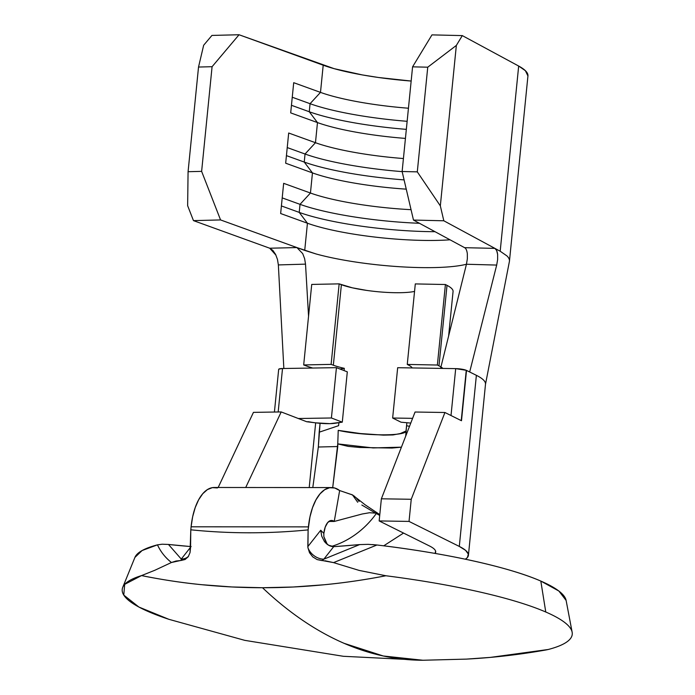 <?xml version="1.0" encoding="UTF-8"?>
<svg xmlns="http://www.w3.org/2000/svg" width="695" height="695" viewBox="0 0 695 695"><rect width="100%" height="100%" fill="white"/><g stroke="black" fill="none" stroke-linecap="round" stroke-linejoin="round"><path stroke-width="1.04" d="M566.121 600.445A216.97 38.633 -174.3 0 0 540.814 581.072L545.766 612.008A226.127 40.258 5.7 0 1 572.141 632.198L566.121 600.445L558.858 591.019L540.814 581.072C508.714 566.972 445.565 553.064 376.942 544.993L368.194 544.35L359.671 544.585L335.112 546.574A654.577 298.572 -16.2 0 0 359.671 544.585L323.853 559.162L333.73 546.626L335.112 546.574L333.73 546.626L323.853 559.162L321.985 560.587L317.137 559.588L312.741 556.869L309.527 552.742L307.937 547.738L308.12 529.885A744.076 639.713 113.4 0 1 190.804 529.807L190.552 547.66L190.022 552.647L188.197 556.782L185.096 559.501L171.439 562.507L154.75 570.308L171.439 562.507C165.384 557.738 160.727 551.856 157.47 544.845L142.11 550.536L134.917 557.416M572.141 632.198A226.127 40.258 5.7 0 1 548.225 649.495L548.12 649.521M141.519 575.59L124.683 584.356L123.779 595.094L138.887 607.039L168.911 619.323A226.127 40.258 5.7 0 1 122.737 587.345A226.127 40.258 5.7 0 1 141.519 575.59A792.213 681.1 -66.6 0 0 262.51 587.735L231.887 586.962L201.472 584.677C182.307 582.81 162.326 579.778 141.519 575.59L154.75 570.308M344.094 643.327C315.912 631.086 288.712 612.564 262.51 587.735A812.012 388.705 90 0 0 344.094 643.327A812.012 388.705 90 0 0 422.908 660.25L383.293 655.993L344.094 643.327M432.794 659.998L422.908 660.25L343.347 656.289L244.788 640.356L168.911 619.323M545.949 649.973L548.225 649.495A790.693 679.797 113.4 0 1 466.875 659.086M293.281 587.006L262.51 587.735A792.213 681.1 -66.6 0 0 385.907 575.755C364.267 579.917 343.678 582.914 324.148 584.756L293.281 587.006M546.322 649.903C519.721 654.629 493.094 657.696 466.441 659.112L490.435 657.383L548.225 649.495A226.127 40.258 -174.3 0 0 545.766 612.008A226.127 40.258 -174.3 0 0 385.907 575.755L359.228 570.439L333.539 562.611L317.137 559.588L312.741 556.869L309.527 552.742L307.937 547.738A14.386 10.799 -141.7 0 0 323.853 559.162L321.985 560.587M385.907 575.755A226.127 40.258 5.7 0 1 545.766 612.008L540.814 581.072A216.97 38.633 -174.3 0 0 376.942 544.993L333.539 562.611L359.228 570.439L385.907 575.755M217.422 487.933L212.375 487.638L207.405 489.601L202.749 493.728L198.614 499.827L195.199 507.619L192.654 516.75L191.099 526.801L308.415 526.88A49.336 23.621 -90 0 1 331.567 487.569L214.251 487.482A49.336 23.621 90 0 0 191.099 526.801L190.804 529.807L191.099 526.801L308.415 526.88L308.12 529.885L309.97 516.828L312.515 507.697L315.938 499.905L320.065 493.806L324.721 489.68L329.691 487.716L334.747 488.012L339.655 490.548L334.243 521.45L330.942 520.503L327.745 522.501L325.234 527.071L323.844 533.404A760.408 363.998 -90 0 1 320.743 530.242L307.824 546.626L308.12 529.885A744.076 639.713 113.4 0 1 190.804 529.807L190.022 552.647L188.197 556.782L185.096 559.501L181.013 560.491L181.265 559.058L168.459 544.454L162.178 544.211L157.47 544.845C160.528 551.604 165.184 557.486 171.439 562.507L175.991 561.03L181.013 560.491L181.265 559.058L190.543 547.295L181.265 559.058L168.459 544.454A654.577 298.572 -16.2 0 0 189.839 546.478L168.459 544.454L162.178 544.211L157.47 544.845A216.97 38.633 -174.3 0 0 134.917 557.407L122.737 587.345M189.839 546.478L191.142 546.531M327.249 544.341L323.835 536.531L323.844 533.404A16.445 7.871 -90 0 1 331.55 520.459A16.445 7.871 -90 0 1 334.243 521.45L328.857 521.45M331.567 487.569A49.336 23.621 -90 0 1 339.655 490.548L334.243 521.45L361.973 514.057L334.243 521.45M324.939 560.761L333.539 562.611L376.942 544.993L372.581 544.576M368.194 544.35L359.671 544.585L323.853 559.162A14.386 10.799 38.3 0 1 307.937 547.738L307.824 546.626L320.743 530.242L321.724 536.184L324.391 541.448C327.18 544.915 330.29 546.644 333.73 546.626L328.579 545.219L324.391 541.448L321.724 536.184L320.743 530.242A760.408 363.998 90 0 0 323.844 533.404L323.835 536.531L326.077 542.699M181.265 559.058A14.386 10.799 -141.7 0 0 188.64 556.096A14.386 10.799 38.3 0 1 181.265 559.058M357.708 502.268L352.478 494.892L339.655 490.548L352.539 494.962M362.243 513.987L369.549 512.728L375.013 513.101M375.96 513.996A76.059 62.75 127.3 0 1 331.55 546.383A76.059 62.75 -52.7 0 0 375.786 514.222M312.802 487.551L318.336 447.015L319.179 432.203L338.595 425.67L338.899 422.682L338.595 425.67L319.179 432.203L320.065 423.298L318.336 447.015L312.802 487.551M361.86 505.03L375.621 513.153M401.415 447.163L392.006 448.049L359.784 447.476L348.204 446.381L337.761 443.897L332.705 487.621L337.77 446.538L318.336 447.015L337.77 446.538L337.761 443.897L373.102 447.928L401.415 447.163M366.691 290.406L352.33 287.817L339.151 283.864L341.384 284.698L333.348 365.214L331.115 364.38L339.151 283.864L311.725 284.429L339.151 283.864L331.115 364.38L303.689 364.945L311.725 284.429L303.689 364.945L305.922 365.779A76.059 13.544 5.7 0 0 312.724 368.037A76.059 13.544 5.7 0 1 305.922 365.779L303.689 364.945L331.115 364.38L333.348 365.214A43.168 7.688 -174.3 0 0 344.32 368.333L344.094 370.6L344.32 368.333L339.951 369.01L344.32 368.333A43.168 7.688 5.7 0 1 333.348 365.214L341.384 284.698A43.168 7.688 -174.3 0 0 414.541 291.422M438.979 365.865A76.059 13.544 5.7 0 1 442.967 368.428A76.059 13.544 5.7 0 0 438.979 365.865L437.372 365.031L407.261 364.432L408.86 365.266A43.168 7.688 5.7 0 1 412.144 367.933A43.168 7.688 -174.3 0 0 408.86 365.266L407.261 364.432L415.297 283.916L407.261 364.432L437.372 365.031L445.408 284.516L437.372 365.031L438.979 365.865L447.015 285.35L438.979 365.865M448.623 335.998L453.062 291.518A76.059 13.544 -174.3 0 0 447.015 285.35C450.725 287.278 452.732 289.103 453.036 290.831M405.698 436.139L406.862 422.725L406.558 425.714L409.503 426.33L406.558 425.714L406.097 430.405C408.799 436.286 365.049 436.356 338.23 430.361L337.761 443.897L338.23 430.361L360.436 433.55L383.414 435.131L393.005 434.94L400.346 433.541L405.863 431.074M415.297 283.916L445.408 284.516L447.015 285.35L445.408 284.516L415.297 283.916M376.36 513.423L379.757 514.986M379.713 515.412L375.873 513.292M379.791 514.63L365.118 504.796L352.521 494.909M351.453 494.466L354.554 496.308M356.683 498.489L359.107 501.451M278.73 369.566L278.956 369.036L282.517 368.515L336.432 367.664L331.411 417.982L298.311 418.512L306.756 421.752L308.554 421.717A20.555 3.657 5.7 0 0 335.268 423.246L342.288 422.16L331.411 417.982L298.311 418.512L281.197 411.935L245.717 487.508L281.197 411.935L253.44 412.37L281.197 411.935L306.756 421.752L315.599 422.838L329.899 423.655L342.288 422.16L331.411 417.982L336.432 367.664L282.517 368.515L278.182 411.979L282.517 368.515A8.227 1.468 -174.3 0 0 278.678 369.366L274.421 412.039M468.421 555.314A104.841 18.669 5.7 0 1 465.355 559.206L467.396 557.529L468.326 554.106L465.598 550.362L459.299 546.426A104.841 18.669 5.7 0 1 468.421 555.314L485.501 384.213A104.841 18.669 -174.3 0 0 476.379 375.326L459.299 546.426L409.034 521.415L379.166 520.937L381.373 498.801L415.063 412.022L381.373 498.801L411.24 499.279L409.034 521.415L379.166 520.937L381.373 498.801L411.24 499.279L444.93 412.5L415.063 412.022L444.93 412.5L461.489 420.736L466.51 370.418A8.227 1.468 -174.3 0 0 466.258 370.305L461.237 420.614L466.258 370.305L455.694 368.628L451.012 415.532L455.694 368.628L397.67 367.707L392.649 418.025L401.041 422.204L410.762 423.081L401.041 422.204L392.649 418.025L397.67 367.707L455.694 368.628A8.227 1.468 -174.3 0 1 466.258 370.305A8.227 1.468 -174.3 0 1 466.51 370.418L476.379 375.326L459.299 546.426L409.034 521.415L411.24 499.279L444.93 412.5L461.489 420.736L466.51 370.418L476.379 375.326A104.841 18.669 5.7 0 1 485.423 384.674M412.604 418.347L392.649 418.025L412.604 418.347M464.616 247.681L413.482 220.063L402.127 171.509L412.578 66.833L431.969 34.88L462.305 35.601L456.346 45.418L440.335 205.868L443.818 220.784L494.901 248.376L464.616 247.681L413.482 220.063L443.818 220.784L500.192 251.234L506.985 255.951L500.192 251.234L518.67 66.042L500.192 251.234L494.901 248.376L496.673 250.539L497.629 254.474L497.629 259.565L496.69 265.073L469.672 371.99L496.69 265.073L466.441 264.248L440.578 368.393L466.441 264.248L467.353 258.783L467.335 253.736C466.875 250.365 465.963 248.35 464.616 247.681L494.901 248.376C496.256 249.045 497.168 251.077 497.629 254.474L497.629 259.565L496.69 265.073L466.441 264.248A94.563 16.836 5.7 0 1 316.008 253.944L304.723 250.4L307.433 223.225A94.563 16.836 -174.3 0 0 450.03 239.801A94.563 16.836 5.7 0 1 307.433 223.225L280.65 213.53L283.656 183.332L310.448 193.028L312.455 172.899A94.563 16.836 -174.3 0 0 406.254 189.153A94.563 16.836 5.7 0 1 312.455 172.899L285.671 163.203L288.686 133.014L315.469 142.71L317.476 122.581A94.563 16.836 -174.3 0 0 405.428 138.409A94.563 16.836 5.7 0 1 317.476 122.581L290.692 112.885L293.707 82.688L320.491 92.383L323.201 65.217A94.563 16.836 -174.3 0 0 411.153 81.046L378.514 77.493L362.251 74.904L334.121 68.657L239.045 34.75L212.079 66.703L201.628 171.37L220.558 219.933L304.723 250.4L307.433 223.225L299.224 212.392A105.866 18.852 -174.3 0 0 435.009 231.696A105.866 18.852 5.7 0 1 299.224 212.392L300.023 204.339A105.866 18.852 -174.3 0 0 419.45 223.286A105.866 18.852 5.7 0 1 300.023 204.339L310.448 193.028L312.455 172.899L304.245 162.065A105.866 18.852 -174.3 0 0 404.09 179.892A105.866 18.852 5.7 0 1 304.245 162.065L305.044 154.012A105.866 18.852 -174.3 0 0 402.153 171.63A105.866 18.852 5.7 0 1 305.044 154.012L315.469 142.71L317.476 122.581L309.266 111.747A105.866 18.852 -174.3 0 0 406.332 129.357A105.866 18.852 5.7 0 1 309.266 111.747L310.066 103.694A105.866 18.852 -174.3 0 0 407.14 121.304A105.866 18.852 5.7 0 1 310.066 103.694L320.491 92.383L323.201 65.217L239.045 34.75L212.079 66.703L198.527 67.041L188.076 171.708L201.628 171.37L212.079 66.703L198.527 67.041L203.661 45.245L211.94 35.428L239.045 34.75L211.94 35.428L203.661 45.245L198.527 67.041L188.076 171.708L187.641 205.703L188.076 171.708L201.628 171.37L220.558 219.933L296.904 247.568L269.721 248.219L193.462 220.619L187.641 205.703L193.462 220.619L220.558 219.933L193.462 220.619L269.721 248.219L296.895 247.568L298.39 248.341M403.421 158.538A94.563 16.836 5.7 0 1 315.469 142.71A94.563 16.836 -174.3 0 0 403.421 158.538M408.443 108.22A94.563 16.836 5.7 0 1 320.491 92.383A94.563 16.836 -174.3 0 0 408.443 108.22M411.058 209.682A94.563 16.836 5.7 0 1 310.448 193.028A94.563 16.836 -174.3 0 0 411.058 209.682M253.44 412.37L218.178 487.49L253.44 412.37M315.669 422.847L309.214 487.551L315.669 422.847M509.461 261.094L527.939 75.911A127.454 22.692 -174.3 0 0 518.67 66.042L462.305 35.601L518.67 66.042L525.385 70.69L527.939 75.972M440.335 205.868L456.346 45.418L427.746 67.198L417.295 171.865L440.335 205.868L417.295 171.865L427.746 67.198L412.578 66.833L402.127 171.509L417.295 171.865L402.127 171.509L413.482 220.063L443.818 220.784L440.335 205.868M485.449 384.491L509.392 261.529A127.454 22.692 -174.3 0 0 506.985 255.951M316.008 253.944L296.904 247.568L302.699 253.614L304.627 258.662L305.522 264.135L308.554 316.182L305.522 264.135L278.356 264.925L283.847 368.498L278.356 264.925L277.479 259.426L275.55 254.335L272.84 250.4L269.721 248.219L275.985 255.213M379.166 520.937L429.432 545.949A71.95 12.814 5.7 0 1 435.695 552.047A71.95 12.814 5.7 0 1 435.096 553.437L435.626 551.222C435.209 549.545 433.15 547.79 429.432 545.949L379.166 520.937M286.427 155.619L304.245 162.065L312.455 172.899L285.671 163.203L288.686 133.014L315.469 142.71L305.044 154.012L304.245 162.065L286.427 155.619M287.226 147.566L305.044 154.012L287.226 147.566M281.406 205.937L299.224 212.392L307.433 223.225L280.65 213.53L283.656 183.332L310.448 193.028L300.023 204.339L299.224 212.392L281.406 205.937M282.205 197.884L300.023 204.339L282.205 197.884M291.448 105.293L309.266 111.747L317.476 122.581L290.692 112.885L293.707 82.688L320.491 92.383L310.066 103.694L309.266 111.747L291.448 105.293M292.256 97.239L310.066 103.694L292.256 97.239M431.969 34.88L462.305 35.601L456.346 45.418L427.746 67.198L412.578 66.833L431.969 34.88M466.441 264.248L467.353 258.783L467.335 253.736M302.699 253.614L304.627 258.662M305.522 264.135L278.347 264.925M342.288 422.16L347.309 371.834L342.288 422.16M336.432 367.664L347.309 371.834L336.432 367.664M466.441 659.112L422.908 660.25M383.718 545.818L403.552 533.065"/></g></svg>
